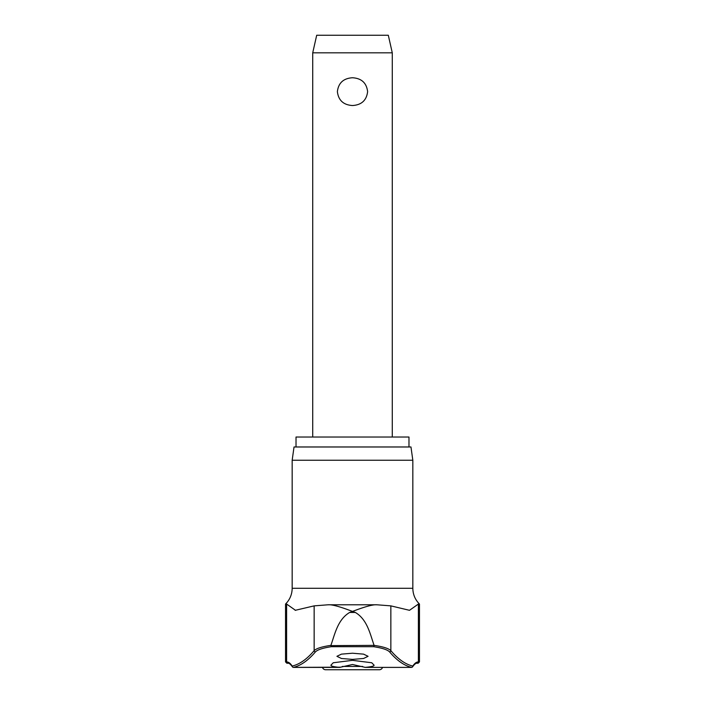 <?xml version="1.0" encoding="UTF-8"?>
<svg xmlns="http://www.w3.org/2000/svg" width="705" height="705" viewBox="0 0 705 705"><rect width="100%" height="100%" fill="white"/><g stroke="black" fill="none" stroke-linecap="round" stroke-linejoin="round"><path stroke-width="1.06" d="M365.111 667.388L411.5 667.388A1.322 1.322 0 0 0 412.61 666.789C414.496 664.198 415.994 663.008 417.087 663.238L418.135 663.238L419.466 661.907L418.391 661.907A1.322 1.304 -90 0 1 417.087 663.238C415.994 663.008 414.496 664.198 412.61 666.789L412.61 666.789A1.322 1.26 -146.5 0 1 412.213 667.168A1.322 1.26 -146.5 0 0 412.61 666.789L412.61 666.789A1.322 1.26 -146.5 0 0 412.804 666.058A1.322 1.304 103.2 0 1 411.605 667.379L365.252 667.379L352.5 664.507L339.748 667.379C333.201 666.771 330.31 665.969 331.059 664.982A753.962 95.695 -90 0 0 333.227 662.762L352.5 660.338L371.773 662.762A753.962 95.695 90 0 0 373.941 664.982C374.716 665.961 371.817 666.763 365.252 667.379L364.274 667.186M340.726 667.186L293.395 667.379A1.322 1.304 -103.2 0 1 292.196 666.058A1.322 1.26 146.5 0 0 292.39 666.789L292.39 666.789A1.322 1.26 146.5 0 0 292.786 667.168M374.091 645.366C370.063 633.857 367.226 619.466 355.32 612.442L349.68 612.442L352.5 611.402C349.944 610.521 334.214 604.203 328.133 604.784L376.867 604.784L390.852 605.868L390.852 650.653C388.711 648.45 383.115 646.688 374.091 645.366L330.892 645.621L331.306 646.697L373.694 646.697L374.108 645.621M296.021 446.979L296.021 437.029L408.979 437.029L408.979 446.979M412.83 460.242L410.971 446.979L294.029 446.979L292.17 460.242L412.83 460.242L412.83 588.296C412.927 594.438 415.139 599.691 419.466 604.053L418.391 604.053L409.49 610.31L390.852 605.868M330.892 645.621L330.909 645.366C321.885 646.688 316.289 648.45 314.148 650.653A750.49 133.818 90 0 1 292.196 666.058A120.176 21.432 -90 0 0 286.609 661.907A1.322 1.304 -90 0 0 287.913 663.238C289.006 663.008 290.504 664.198 292.39 666.789A1.322 1.322 0 0 0 293.5 667.388A1.322 1.075 -90 0 1 293.395 667.379A751.812 134.056 -90 0 0 315.382 651.949C317.435 649.763 322.74 648.018 331.306 646.697M352.5 659.395L341.44 658.488L336.919 656.311L341.44 654.134L352.5 653.218L363.56 654.134L368.08 656.311L363.56 658.488L352.5 659.395M350.121 604.775L354.888 604.775M328.133 604.784L314.148 605.868L295.166 610.336M295.51 610.31L286.609 604.053L285.534 604.053C289.861 599.691 292.073 594.438 292.17 588.296L412.83 588.296M373.694 646.697C382.26 648.018 387.565 649.763 389.618 651.949A751.812 134.056 90 0 0 411.605 667.379A1.322 1.075 -90 0 1 411.5 667.388L382.524 667.388A3.313 3.313 0 0 1 379.352 669.75L325.648 669.75A3.313 3.313 0 0 1 322.476 667.388L293.5 667.388A1.322 1.322 0 0 1 292.39 666.789C290.504 664.198 289.006 663.008 287.913 663.238L286.864 663.238L285.534 661.907L285.534 604.053M312.72 52.822L316.695 35.25L388.305 35.25L392.28 52.822L312.72 52.822L312.72 437.029M352.5 105.53C343.476 104.975 338.435 100.348 337.378 91.641C338.435 82.934 343.476 78.308 352.5 77.753C361.524 78.308 366.565 82.934 367.622 91.641C366.565 100.348 361.524 104.975 352.5 105.53M373.941 664.982L373.941 665.635M349.68 612.442C337.774 619.466 334.937 633.857 330.909 645.366M376.867 604.784C370.786 604.203 355.056 610.521 352.5 611.402L355.32 612.442M418.391 604.053L418.391 661.907A120.176 21.432 90 0 0 412.804 666.058A750.49 133.818 -90 0 1 390.852 650.653A1.322 1.278 139.7 0 1 389.618 651.949M362.626 666.437L342.366 666.437M286.609 604.053L286.609 661.907L285.534 661.907M314.148 605.868L314.148 650.653A1.322 1.278 40.3 0 0 315.382 651.949M392.28 52.822L392.28 437.029M339.889 667.388L293.5 667.388M411.5 667.388A1.322 1.322 0 0 0 412.61 666.789M417.087 663.238L418.135 663.238M287.913 663.238L286.864 663.238M292.17 588.296L292.17 460.242M419.466 661.907L419.466 604.053"/></g></svg>
